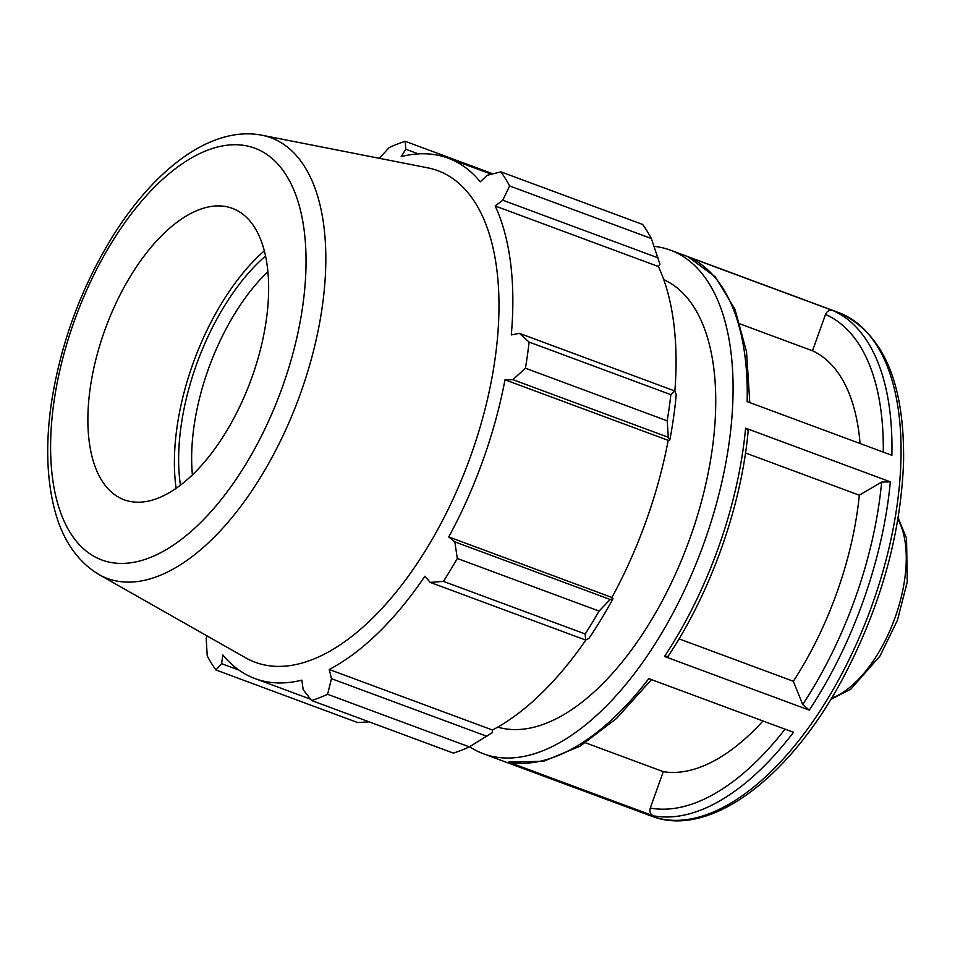 <?xml version="1.0" encoding="UTF-8"?>
<svg xmlns="http://www.w3.org/2000/svg" width="955" height="955" viewBox="0 0 955 955"><rect width="100%" height="100%" fill="white"/><g stroke="black" fill="none" stroke-linecap="round" stroke-linejoin="round"><path stroke-width="1.43" d="M860.061 443.502A223.84 111.15 -69.6 0 0 812.502 350.795L825.514 314.458C827.09 311.008 829.477 309.683 832.676 310.471L688.4 256.979M469.633 746.715A268.606 133.378 -69.6 0 0 483.552 753.829A268.606 133.378 -69.6 0 0 644.529 659.786A268.606 133.378 -69.6 0 0 732.986 396.361A268.606 133.378 -69.6 0 0 670.41 250.162A268.606 133.378 -69.6 0 0 654.151 246.354M687.958 256.788A268.606 133.378 110.4 0 1 747.156 401.613L891.875 455.308A268.606 133.378 -69.6 0 0 832.676 310.471M859.321 495.191L881.656 482.072L890.323 481.833L745.604 428.15L748.195 430.681C741.474 505.959 710.866 592.148 668.106 656.288L664.525 656.455L809.243 710.138L802.678 704.515L793.342 681.273A223.84 111.15 -69.6 0 0 859.321 495.191L745.521 452.98M653.232 815.773A268.606 133.378 -69.6 0 0 793.51 732.306L648.791 678.623A268.606 133.378 110.4 0 1 508.526 762.09L653.232 815.773C650.295 814.281 649.304 811.702 650.271 808.037L663.295 771.664A223.84 111.15 -69.6 0 0 762.973 720.977M651.489 679.614L616.429 718.554L579.924 746.273L543.622 761.254L508.526 762.09M679.053 638.871L793.342 681.273M585.546 742.823L663.295 771.664M497.746 727.113A238.762 118.563 -69.6 0 0 639.599 638.501A238.762 118.563 -69.6 0 0 715.689 406.52A238.762 118.563 -69.6 0 0 663.749 279.672M491.455 174.228L448.086 158.136A277.559 137.83 -69.6 0 1 480.27 181.808L487.372 175.266L500.898 171.852L642.655 224.449A298.449 148.204 110.4 0 1 651.358 238.535L659.941 264.249L658.401 266.541A277.559 137.83 110.4 0 1 674.863 391.156M669.849 439.933A280.543 139.311 -69.6 0 0 676.212 394.582L674.791 390.989L670.852 394.666A298.449 148.204 110.4 0 1 667.187 420.821L668.297 437.306L669.849 439.933L668.202 440.351A277.559 137.83 110.4 0 1 611.94 597.472L612.991 598.749L610.221 599.501L599.06 611.069A298.449 148.204 110.4 0 1 585.176 633.965L585.618 640.041L588.901 638.453A280.543 139.311 -69.6 0 0 612.991 598.749M585.988 639.862A277.559 137.83 110.4 0 1 492.446 730.014L492.207 732.724L469.347 746.882A298.449 148.204 110.4 0 1 453.374 753.101L311.617 700.516L303.189 689.689L301.84 680.151A277.559 137.83 -69.6 0 1 255.009 678.587A277.559 137.83 -69.6 0 1 222.813 654.915L221.608 663.641L215.925 669.968L357.683 722.565L369.072 721.837M206.817 635.791L206.208 638.68L207.223 655.87A298.449 148.204 -69.6 0 0 215.925 669.968M486.871 736.317L331.469 678.671L329.248 669.479A277.559 137.83 -69.6 0 0 424.915 576.211L430.216 582.395L585.618 640.041M585.176 633.965L443.418 581.368L430.216 582.395M668.202 440.351L505.004 379.804L512.895 379.66L668.297 437.306M667.187 420.821L525.429 368.224L512.895 379.66M658.401 266.541L495.191 205.994L502.772 200.228L658.174 257.886M651.358 238.535L509.6 185.95L502.772 200.228M448.086 158.136A277.559 137.83 -69.6 0 0 445.09 157.097A277.559 137.83 -69.6 0 0 401.243 156.584L405.791 149.231L418.374 153.898M492.935 173.858L405.218 141.304L405.791 149.231M265.478 256.047A164.773 81.82 -69.6 0 0 180.447 485.271M192.421 474.957A155.438 77.188 110.4 0 1 267.83 271.674M264.26 250.867A172.043 85.437 -69.6 0 0 176.138 488.411M98.866 574.504L245.781 657.9A262.219 130.214 -69.6 0 0 465.909 468.833A262.219 130.214 -69.6 0 0 434.871 169.668A262.219 130.214 -69.6 0 0 427.589 167.805L261.837 135.204C212.261 125.63 156.322 167.435 113.955 234.333C81.688 286.19 60.857 342.296 51.451 402.652C45.947 440.362 46.52 474.038 53.158 503.679C60.559 536.865 75.803 560.478 98.866 574.504A235.049 116.713 -69.6 0 0 296.181 405.027A235.049 116.713 -69.6 0 0 268.367 136.875A235.049 116.713 -69.6 0 0 261.837 135.204M405.218 141.304A298.449 148.204 -69.6 0 0 389.246 147.536L379.29 158.303M311.617 700.516A298.449 148.204 -69.6 0 0 327.589 694.297L469.347 746.882M331.469 678.671L327.589 694.297M443.418 581.368A298.449 148.204 -69.6 0 0 457.302 558.472L599.06 611.069M610.221 599.501L454.819 541.855L457.302 558.472M454.819 541.855L448.743 536.937A277.559 137.83 -69.6 0 0 505.004 379.804M525.429 368.224A298.449 148.204 -69.6 0 0 529.094 342.069L670.852 394.666M674.791 390.989L519.401 333.331L529.094 342.069M519.401 333.331L511.295 334.93A277.559 137.83 -69.6 0 0 495.191 205.994M509.6 185.95A298.449 148.204 -69.6 0 0 500.898 171.852M611.94 597.472L448.743 536.937M492.446 730.014L329.248 669.479M238.881 670.052L221.608 663.641M230.644 207.76A155.438 77.188 -69.6 0 0 226.335 206.65A155.438 77.188 -69.6 0 0 105.886 327.231A155.438 77.188 -69.6 0 0 118.551 497.185A155.438 77.188 -69.6 0 0 249.04 385.104A155.438 77.188 -69.6 0 0 230.644 207.76M812.502 350.795L740.221 323.984M897.891 519.305A103.367 51.331 110.4 0 1 894.298 619.711A103.367 51.331 110.4 0 1 831.53 698.177M825.514 314.458A262.386 130.298 110.4 0 1 883.268 452.109M670.41 250.162L838.395 312.488A268.606 133.378 110.4 0 1 900.983 458.687A268.606 133.378 110.4 0 1 812.514 722.099A268.606 133.378 110.4 0 1 651.549 816.155L483.552 753.829M809.243 710.138A268.606 133.378 -69.6 0 0 890.323 481.833M745.604 428.15A268.606 133.378 110.4 0 1 664.525 656.455M881.656 482.072A262.386 130.298 110.4 0 1 802.678 704.515M785.034 729.166A262.386 130.298 110.4 0 1 650.271 808.037M252.287 147.321A219.65 109.073 110.4 0 1 231.301 486.202A219.65 109.073 110.4 0 1 51.188 428.711A219.65 109.073 110.4 0 1 252.287 147.321M898.118 517.897L906.546 538.298L907.25 582.013L897.402 620.344L880.021 655.966L850.869 689.128L830.79 699.394M749.794 402.592L746.547 351.834L734.932 309.193L715.259 276.878L688.197 256.883M838.395 312.488C882.814 332.388 904.54 381.988 903.585 461.265C900.947 534.072 880.808 606.246 843.181 677.787C790.036 777.812 709.529 838.812 651.549 816.155M310.602 699.215L255.009 678.587"/></g></svg>
